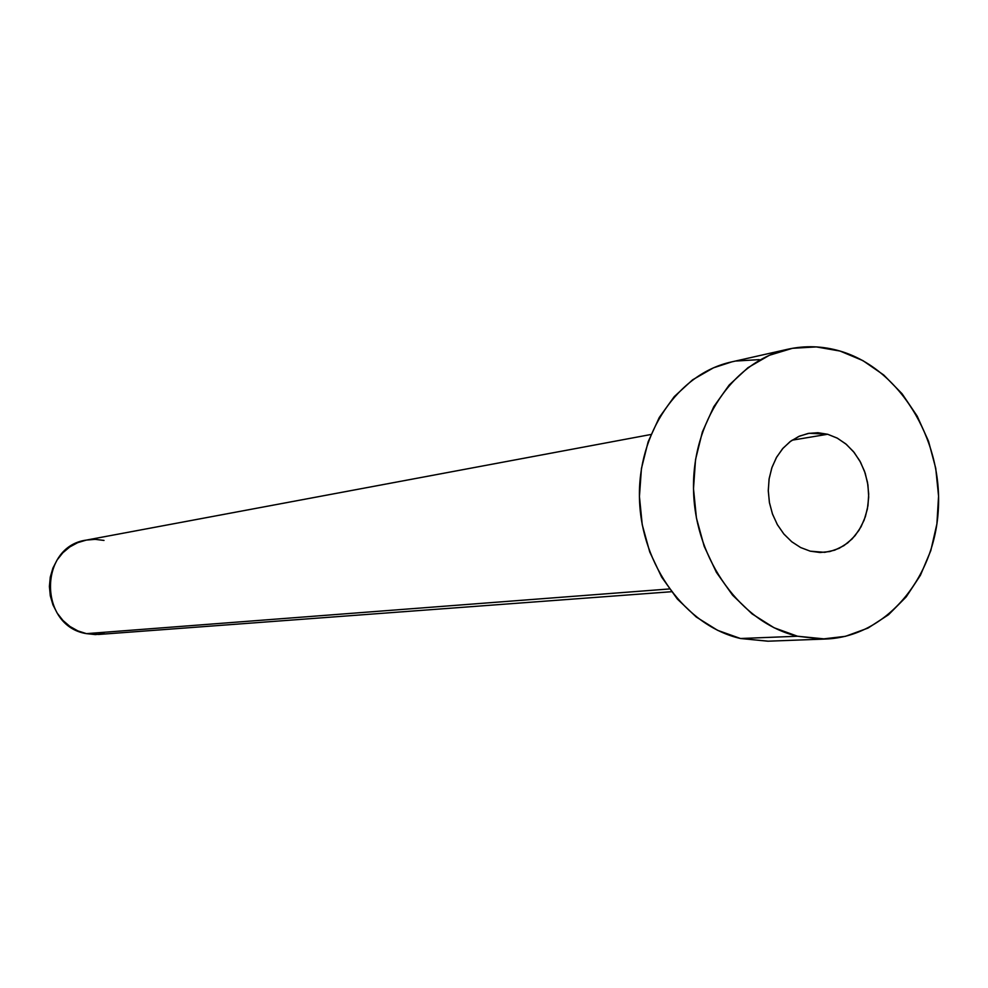 <?xml version="1.0" encoding="UTF-8"?>
<svg xmlns="http://www.w3.org/2000/svg" width="988" height="988" viewBox="0 0 988 988"><rect width="100%" height="100%" fill="white"/><g stroke="black" fill="none" stroke-linecap="round" stroke-linejoin="round"><path stroke-width="1.48" d="M827.672 434.263L837.441 438.227L846.407 444.415L854.225 452.553L860.585 462.31L865.229 473.289L867.958 485.059L868.699 497.125L867.39 509.005L864.092 520.244L858.943 530.358L852.125 538.942L843.913 545.648L834.65 550.18L824.696 552.341L810.234 551.168L820.077 552.514L829.846 551.539L839.158 548.315L847.667 542.955L855.04 535.694L861.03 526.814L865.389 516.65L867.983 505.584L868.699 494.037L867.526 482.44L864.512 471.214L859.758 460.803L853.434 451.578L845.79 443.896L837.095 438.042L827.672 434.263L817.891 432.707L808.11 433.448L798.712 436.474L790.054 441.661L782.484 448.836L776.309 457.728L771.776 468.003L769.059 479.229L768.281 490.999L769.467 502.83L772.567 514.266L777.47 524.838L783.978 534.15L791.82 541.819L800.688 547.562L810.234 551.168L800.613 547.525L791.697 541.708L783.805 533.94L777.297 524.529L772.418 513.834L769.368 502.287L768.269 490.357L769.17 478.513L772.036 467.238L776.741 456.987L783.089 448.157L790.82 441.093L799.638 436.066L809.172 433.263L827.672 434.263L792.104 440.191L827.672 434.263M650.919 434.498L86.364 540.09C38.544 546.389 38.495 626.133 86.462 633.641L669.37 588.959L86.462 633.641L98.677 634.457L671.42 591.726M797.538 636.235C741.58 623.329 695.54 560.357 693.576 491.604C691.205 422.839 733.071 361.163 787.856 349.221C805.294 345.392 822.708 346.01 840.096 351.073C898.907 368.289 941.885 437.968 938.415 507.82C935.488 577.708 886.137 636.865 825.647 639.026L797.538 636.235L740.518 638.507L797.538 636.235L774.036 627.738L752.09 613.906L732.614 595.208L716.411 572.361L704.172 546.29L696.429 518.021L693.502 488.739L695.527 459.642L702.382 431.929L713.768 406.723L729.181 385.024L747.978 367.672L769.343 355.285L792.438 348.307L816.323 346.911L840.096 351.073L862.845 360.583L883.754 375.008L902.081 393.755L917.173 416.109L928.522 441.241L935.735 468.25L938.563 496.149L936.896 523.936L930.795 550.637L920.433 575.263L906.181 596.913L888.496 614.758L868.007 628.084L845.456 636.321L821.658 639.1L797.538 636.235M787.856 349.221L731.478 361.941C678.089 373.588 637.272 433.09 639.495 499.298C641.323 565.506 686.018 626.096 740.518 638.507L767.898 641.2L825.338 639.038M768.232 641.187L740.518 638.507L717.634 630.344L696.293 617.031L677.348 599.037L661.614 577.041L649.734 551.946L642.237 524.739L639.434 496.544L641.434 468.522L648.14 441.809L659.255 417.516L674.298 396.571L692.613 379.812L713.447 367.832L731.812 361.867M735.949 361.04L759.229 359.632M104.234 633.679L95.354 634.58L86.462 633.641L77.867 630.9L69.938 626.454L62.96 620.464L57.218 613.165L52.944 604.841L50.302 595.826L49.4 586.452L50.277 577.103L52.895 568.137L57.143 559.924L62.849 552.761L69.802 546.932L77.706 542.659L86.265 540.103L95.144 539.349L103.999 540.424"/></g></svg>
